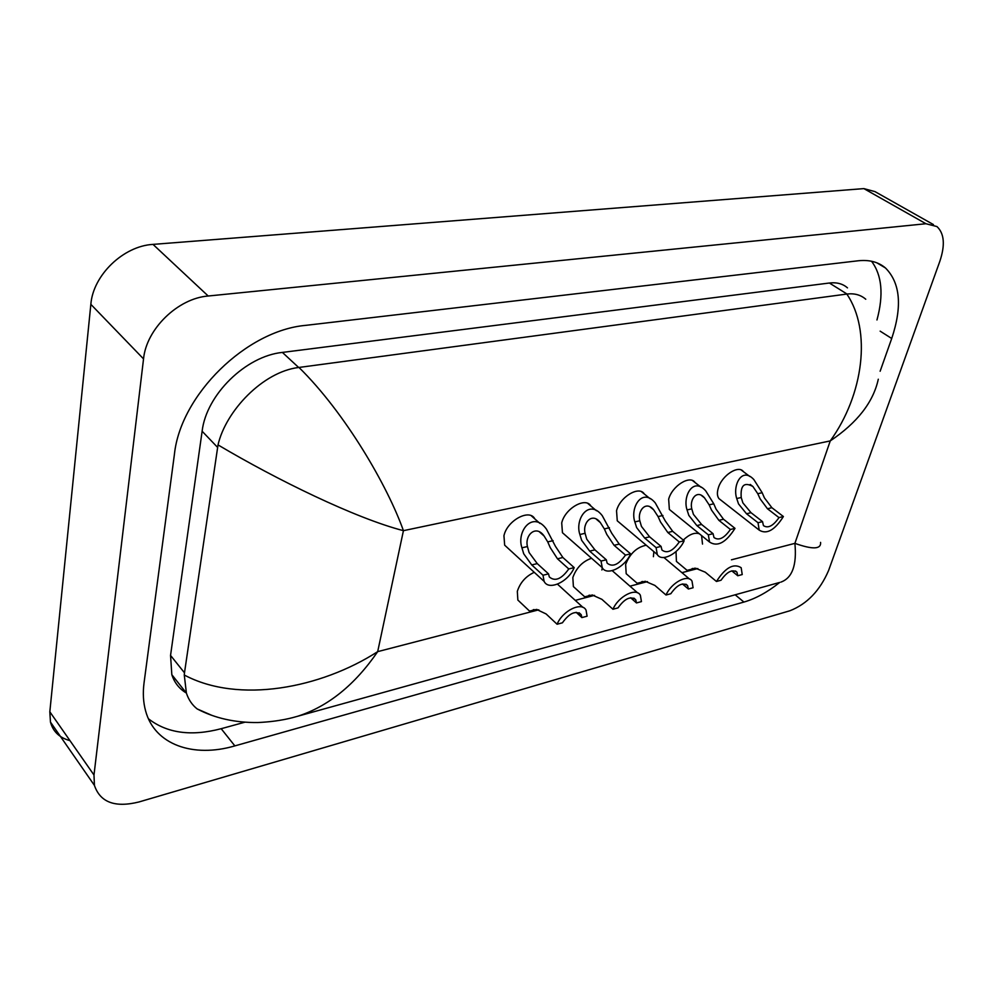 <?xml version="1.0" encoding="UTF-8"?>
<svg xmlns="http://www.w3.org/2000/svg" width="993" height="993" viewBox="0 0 993 993"><rect width="100%" height="100%" fill="white"/><g stroke="black" fill="none" stroke-linecap="round" stroke-linejoin="round"><path stroke-width="1.49" d="M741.225 497.505L742.876 502.868L751.018 512.686L762.525 521.623L763.443 525.607C767.974 528.648 773.162 525.98 778.996 517.601L783.403 516.534L771.884 507.708L764.411 497.865L762.165 492.702L753.848 479.557C741.572 466.276 732.437 485.813 736.732 498.536L741.225 497.505C740.306 485.391 744.204 481.729 752.93 486.52L757.771 493.707L762.165 492.702M778.996 517.601L767.477 508.764L760.141 498.858L757.771 493.707M783.403 516.534C774.739 530.2 766.683 534.731 759.211 530.125L758.019 522.728L746.513 513.753L738.519 503.885L736.732 498.536M758.019 522.728L762.525 521.623M694.318 568.257L695.112 568.232M695.969 568.269L687.094 570.354L695.547 568.244L705.266 572.191L716.462 581.476C725.374 567.549 733.616 562.969 741.163 567.711L742.23 574.55L737.762 575.754L736.943 572.167C732.362 569.001 727.062 571.683 721.03 580.247L716.462 581.476M731.779 570.863L737.762 575.754M534.83 518.905C529.617 508.342 507.063 520.506 503.947 535.748L504.667 545.182L508.304 548.508M646.244 545.219C636.823 547.143 629.959 553.535 625.64 564.409L626.186 573.718L628.768 575.952M591.543 558.252C582.531 561.442 576.3 567.872 572.837 577.541L573.395 586.578L576.275 589.184M534.246 572.316C525.769 576.3 520.133 582.643 517.316 591.356L517.862 600.057L521.052 603.086M590.959 506.107C585.796 496.55 564.98 508.404 561.715 522.926L562.448 532.707L565.687 535.562M644.32 494.005C639.231 485.354 619.917 496.872 616.541 510.737L617.261 520.816L620.153 523.249M695.1 482.561C690.123 474.679 672.137 485.887 668.661 499.169L669.356 509.446L671.926 511.532M676.022 551.587L676.419 561.417L678.74 563.354M743.472 471.7C738.631 464.525 721.812 475.411 718.274 488.146C716.934 492.64 717.145 496.115 718.907 498.573L721.191 500.373M702.51 544.09L701.579 535.587M699.382 533.8C694.752 532.198 689.39 534.284 683.283 540.055M601.87 569.97L602.304 567.76M653.406 556.701L653.853 551.636M69.969 740.629C59.555 737.836 53.051 731.642 50.457 722.072L49.824 711.795L90.847 304.342C93.057 275.135 123.442 245.966 153.009 244.39L863.86 188.608L874.994 191.624L933.457 224.592M143.538 358.895C146.356 328.919 177.995 298.285 208.207 296.013L925.948 223.735L936.933 226.553C944.318 233.442 945.286 245.023 939.837 261.308L828.621 570.441C819.982 590.574 807.086 604.017 789.919 610.757L138.995 801.959C115.076 807.917 100.231 802.394 94.434 785.401L93.987 775.012L143.538 358.895L90.847 304.342M880.133 371.245L891.714 338.489C902.426 306.452 900.341 282.943 885.471 267.973C878.408 261.991 869.297 259.583 858.151 260.787L305.757 325.356C246.599 330.433 180.602 394.668 174.42 454.298L144.047 682.861C142.731 693.015 143.253 702.361 145.599 710.876C154.623 744.787 193.3 758.118 234.857 745.892L743.931 602.068C755.673 598.655 767.601 592.113 779.728 582.432M876.968 319.969C883.782 294.735 881.97 275.148 871.531 261.233M148.453 718.783C167.109 733.256 191.351 736.558 221.178 728.701L244.75 722.234M847.476 287.871C842.821 283.775 836.801 282.149 829.391 283.017L282.384 352.416C245.842 356.077 206.321 394.68 202.125 431.235L170.548 655.417L171.826 674.694C174.433 682.7 179.274 688.819 186.361 693.04M211.968 715.407L197.16 708.928C192.183 705.018 188.596 699.742 186.399 693.089L184.276 675.017C238.816 704.074 320.851 688.248 377.688 651.644C354.911 684.835 328.273 706.371 297.776 716.226C293.146 717.542 280.014 721.563 257.646 722.544C234.931 722.73 214.773 718.2 197.16 708.928M170.548 655.417L184.487 672.82L184.276 675.017M184.487 672.82L218.013 444.901C225.808 410.866 263.008 371.692 298.657 367.484L298.967 367.447C345.39 413.038 387.729 486.309 403.431 530.672C355.42 518.234 277.059 479.929 218.013 444.901M878.296 379.214C873.319 402.128 857.307 422.695 830.26 440.904C863.687 394.569 871.68 330.57 846.83 294.065L298.967 367.447M846.83 294.065L847.017 294.04C854.489 293.158 860.732 294.896 865.759 299.241M779.53 582.481L297.776 716.226M780.908 582.109L780.908 582.109C792.29 578 796.957 565.091 794.896 543.357C812.671 549.663 821.223 549.34 820.578 542.377M691.773 508.85L693.424 514.362L701.592 524.465L713.073 533.7L713.979 537.523C718.783 540.924 724.257 538.243 730.389 529.48L735.006 528.35L723.512 519.24L716.04 509.099L713.768 503.799L705.762 490.927C693.052 476.392 682.476 496.45 687.057 509.93L691.773 508.85C689.403 499.628 696.887 488.916 704.534 497.89L709.151 504.854L713.768 503.799M730.389 529.48L718.895 520.344L711.559 510.141L709.151 504.854M735.006 528.35C725.945 542.637 717.455 547.205 709.548 542.041L708.344 534.855L696.863 525.582L688.844 515.417L687.057 509.93M708.344 534.855L713.073 533.7M639.802 520.766L641.453 526.427L649.633 536.841L661.065 546.398L661.946 550.023C667.035 553.846 672.82 551.152 679.274 541.955L684.14 540.763L672.683 531.342L665.236 520.903L655.293 502.942C642.186 487.017 629.934 507.56 634.837 521.908L639.802 520.766C637.283 510.948 645.847 500.062 653.729 509.893L658.074 516.583L662.927 515.466M679.274 541.955L667.817 532.509L660.519 521.995L658.074 516.583M684.14 540.763C678.554 553.672 661.71 562.41 657.292 554.528L656.088 547.615L644.656 538.02L636.625 527.556L634.837 521.908M656.088 547.615L661.065 546.398M585.088 533.315L586.739 539.137L594.931 549.874L606.301 559.779L607.133 563.143C612.532 567.45 618.651 564.769 625.478 555.087L630.605 553.833L619.21 544.09L611.787 533.328L602.279 515.69C588.837 498.213 574.599 519.165 579.875 534.519L585.088 533.315C582.407 522.814 592.262 511.817 600.331 522.591L604.34 528.909L609.441 527.73M625.478 555.087L614.084 545.306L606.822 534.47L604.34 528.909M630.605 553.833C624.932 567.388 606.711 576.35 602.217 567.624L601.05 561.057L589.681 551.115L581.662 540.316L579.875 534.519M601.05 561.057L606.301 559.779M527.444 546.547L529.083 552.53L537.263 563.614L548.533 573.88L549.315 576.945C555.025 581.799 561.517 579.13 568.778 568.939L574.19 567.611L562.87 557.507L555.484 546.398L546.498 529.219C532.819 510.054 516.248 531.292 521.933 547.813L527.444 546.547C524.565 535.239 535.922 524.217 544.114 536.034L547.739 541.893L553.113 540.651M568.778 568.939L557.47 558.798L550.246 547.615L547.739 541.893M574.19 567.611C568.418 581.861 548.632 591.058 544.114 581.364L542.997 575.232L531.727 564.93L523.721 553.784L521.933 547.813M542.997 575.232L548.533 573.88M645.649 581.327L637.171 583.263L645.177 581.29L654.859 585.411L666.005 595.006C671.454 582.494 687.938 573.793 692.009 581.128L693.089 587.744L688.385 589.01L687.59 585.597C682.75 582.059 677.152 584.765 670.809 593.727L666.005 595.006M682.427 583.958L688.385 589.01M592.747 595.043L584.716 596.818L592.262 595.006L601.87 599.313L612.954 609.255C618.49 596.148 636.24 587.211 640.373 595.279L641.441 601.609L636.488 602.937L635.731 599.747C630.617 595.788 624.709 598.506 618.006 607.89L612.954 609.255M630.617 597.749L636.488 602.937M537.064 609.479L529.53 611.08L536.568 609.429L546.088 613.935L557.085 624.237C562.708 610.484 581.923 601.324 586.069 610.223L587.086 616.194L581.886 617.584L581.178 614.655C575.766 610.223 569.51 612.942 562.41 622.81L557.085 624.237M576.139 612.296L581.886 617.584M767.477 508.764L771.884 507.708M746.513 513.753L751.018 512.686M692.866 568.443L691.997 568.666M731.444 559.816L794.896 543.357L830.26 440.904L403.431 530.672L377.688 651.644L538.814 609.814M575.245 600.368L594.534 595.353M629.947 586.168L647.486 581.613M681.943 572.663L697.856 568.542M208.207 296.013L153.009 244.39M93.987 775.012L49.824 711.795M925.948 223.735L863.86 188.608M880.146 331.153L891.714 338.489M735.168 594.795L743.931 602.068M221.178 728.701L234.857 745.892M202.125 431.235L217.541 447.334M282.384 352.416L298.657 367.484M829.391 283.017L847.017 294.04M718.895 520.344L723.512 519.24M696.863 525.582L701.592 524.465M667.817 532.509L672.683 531.342M644.656 538.02L649.633 536.841M614.084 545.306L619.21 544.09M589.681 551.115L594.931 549.874M557.47 558.798L562.87 557.507M531.727 564.93L537.263 563.614M642.533 581.464L641.689 581.687M589.656 595.155L588.824 595.378M534.011 609.565L533.204 609.764M750.187 484.435L752.93 486.52M759.211 530.125L718.907 498.573M749.765 476.466L741.237 470.012M687.094 570.354L676.419 561.417M735.453 570.963L736.943 572.167M94.434 785.401L50.457 722.072M876.856 262.822L885.471 267.973M171.826 674.694L186.399 693.089M701.455 495.457L704.534 497.89M709.548 542.041L669.356 509.446M701.17 487.327L692.58 480.587M650.266 507.051L653.729 509.893M657.292 554.528L617.261 520.816M650.13 498.734L641.49 491.709M596.421 519.265L600.331 522.591M602.217 567.624L562.448 532.707M596.458 510.762L587.782 503.414M539.72 532.136L544.114 536.034M544.114 581.364L504.667 545.182M539.969 523.448L531.255 515.739M689.527 579.043L663.92 557.507M637.171 583.263L626.186 573.718M685.927 584.194L687.59 585.597M637.605 592.858L612.209 570.652M584.716 596.818L573.395 586.578M633.869 598.109L635.731 599.747M582.978 607.406L557.47 584.157M529.53 611.08L517.862 600.057M579.105 612.768L581.178 614.655"/></g></svg>
